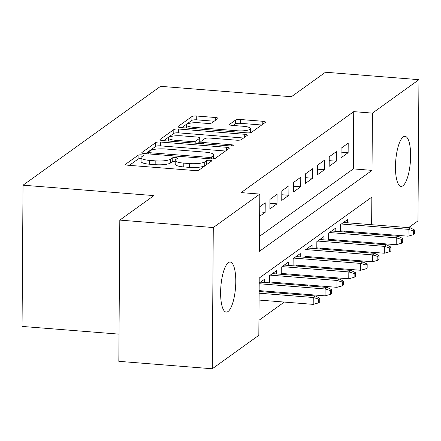 <?xml version="1.0" encoding="UTF-8"?>
<svg xmlns="http://www.w3.org/2000/svg" width="441" height="441" viewBox="0 0 441 441"><rect width="100%" height="100%" fill="white"/><g stroke="black" fill="none" stroke-linecap="round" stroke-linejoin="round"><path stroke-width="0.66" d="M141.511 154.857A2.696 0.617 0.4 0 0 138.127 155.238L125.762 164.129A3.848 0.888 0.4 0 0 125.586 164.394A3.848 0.888 0.4 0 0 128.27 165.259L194.327 170.513A3.848 0.888 0.4 0 0 199.161 169.967L211.526 161.081A2.696 0.617 0.4 0 0 211.647 160.893A2.696 0.617 0.4 0 0 209.767 160.287A2.696 0.617 0.4 0 0 206.388 160.673L204.784 161.819A12.32 2.833 0.4 0 1 189.321 163.561L183.814 163.126A12.32 2.833 0.4 0 1 175.22 160.364A12.32 2.833 0.4 0 1 175.794 159.515L177.392 158.363A2.696 0.617 0.4 0 0 177.519 158.176A2.696 0.617 0.4 0 0 175.639 157.575A2.696 0.617 0.4 0 0 172.255 157.955L170.656 159.107A12.32 2.833 0.4 0 1 155.188 160.849L149.686 160.408A12.32 2.833 0.4 0 1 141.087 157.646A12.32 2.833 0.4 0 1 141.666 156.798L143.264 155.651A2.696 0.617 0.4 0 0 143.391 155.464A2.696 0.617 0.4 0 0 141.511 154.857M141.081 158.65A2.696 0.617 0.4 0 0 138.099 159.058L129.356 165.342M207.165 164.212A2.696 0.617 0.4 0 0 206.36 164.487L204.756 165.64L204.784 161.819M175.209 161.367A2.696 0.617 0.4 0 0 172.227 161.77L170.628 162.922L170.656 159.107M402.876 185.788A25.104 7.348 -85.5 0 1 401.056 186.383A25.104 7.348 -85.5 0 1 395.538 163.815A25.104 7.348 -85.5 0 1 403.217 136.93A25.104 7.348 -85.5 0 1 405.036 136.335A25.104 7.348 -85.5 0 1 410.554 158.909A25.104 7.348 -85.5 0 1 402.876 185.788M228.025 311.506A25.104 7.348 -85.5 0 1 226.205 312.096A25.104 7.348 -85.5 0 1 220.687 289.528A25.104 7.348 -85.5 0 1 228.366 262.649A25.104 7.348 -85.5 0 1 230.185 262.053A25.104 7.348 -85.5 0 1 235.709 284.621A25.104 7.348 -85.5 0 1 228.025 311.506M217.788 118.629A3.848 0.888 0.4 0 0 217.964 118.364A3.848 0.888 0.4 0 0 215.28 117.499L196.747 116.022A3.848 0.888 0.4 0 0 191.912 116.567L178.181 126.44A3.848 0.888 0.4 0 0 178.004 126.705A3.848 0.888 0.4 0 0 180.689 127.57L246.745 132.824A3.848 0.888 0.4 0 0 251.579 132.278L265.311 122.405A3.848 0.888 0.4 0 0 265.488 122.14A3.848 0.888 0.4 0 0 262.803 121.281L240.417 119.5A3.848 0.888 0.4 0 0 235.582 120.04L229.706 124.268A3.848 0.888 0.4 0 0 229.529 124.533A3.848 0.888 0.4 0 0 232.214 125.398L243.316 126.28A10.297 2.37 0.4 0 1 250.499 128.59A10.297 2.37 0.4 0 1 237.093 130.756L193.605 127.295A10.297 2.37 0.4 0 1 186.416 124.985A10.297 2.37 0.4 0 1 199.828 122.819L207.077 123.397A3.848 0.888 0.4 0 0 211.912 122.852L217.788 118.629M371.642 224.712L371.835 197.094L259.22 278.062L258.823 335.314L212.292 368.77L118.827 361.333L119.809 220.103L153.892 195.6L23.037 185.192L160.546 86.326L291.402 96.733L325.48 72.23L418.95 79.667L417.963 220.897L408.57 227.65M119.809 220.103L213.279 227.539L259.81 194.09L259.407 251.342L372.022 170.375L372.425 113.122L418.95 79.667M259.512 236.337L353.329 168.886L353.726 111.634L241.111 192.601L259.81 194.09M353.726 111.634L372.425 113.122M160.557 142.041A3.848 0.888 0.4 0 0 155.728 142.586L141.996 152.459A3.848 0.888 0.4 0 0 141.815 152.724A3.848 0.888 0.4 0 0 144.499 153.589L210.561 158.843A3.848 0.888 0.4 0 0 215.39 158.297L229.122 148.424A3.848 0.888 0.4 0 0 229.303 148.159A3.848 0.888 0.4 0 0 226.613 147.3L160.557 142.041L160.535 145.861A3.848 0.888 0.4 0 0 155.701 146.401L145.591 153.672M160.089 139.45L173.82 129.577A3.848 0.888 0.4 0 1 178.655 129.031L244.711 134.29A3.848 0.888 0.4 0 1 247.395 135.15A3.848 0.888 0.4 0 1 247.214 135.415L241.337 139.643A3.848 0.888 0.4 0 1 236.508 140.188L209.718 138.055A3.848 0.888 0.4 0 0 204.883 138.601L200.986 141.401A3.848 0.888 0.4 0 0 200.804 141.666A3.848 0.888 0.4 0 0 203.494 142.531L231.382 144.747A2.696 0.617 0.4 0 1 233.261 145.354A2.696 0.617 0.4 0 1 229.755 145.921L162.597 140.58A3.848 0.888 0.4 0 1 159.907 139.714A3.848 0.888 0.4 0 1 160.089 139.45L160.083 139.984M343.539 231.944L344.653 231.145M331.687 240.466L332.795 239.667M319.83 248.989L320.943 248.189M307.978 257.511L309.091 256.712M296.126 266.033L297.234 265.234M284.269 274.556L285.382 273.756M272.417 283.078L273.525 282.279M260.559 291.606L261.673 290.806M259.65 216.299L265.157 212.347L265.223 202.799L259.716 206.757M277.075 194.277L269.964 199.393L269.898 208.935L277.009 203.819L277.075 194.277M288.932 185.755L281.816 190.87L281.749 200.412L288.861 195.297L288.932 185.755M300.784 177.232L293.673 182.348L293.607 191.89L300.718 186.775L300.784 177.232M312.636 168.71L305.525 173.826L305.459 183.368L312.57 178.252L312.636 168.71M324.493 160.188L317.382 165.303L317.311 174.845L324.427 169.73L324.493 160.188M336.345 151.665L329.234 156.775L329.168 166.318L336.279 161.208L336.345 151.665M341.02 157.795L348.136 152.685L348.203 143.143L341.086 148.253L341.02 157.795M258.928 320.315L284.296 302.068M295.04 294.345L296.154 293.546M306.897 285.823L308.005 285.024M318.749 277.301L319.863 276.501M330.607 268.778L331.715 267.979M342.459 260.256L343.572 259.457M352.75 251.607L352.756 250.72M352.817 242.148L352.822 241.26M352.883 232.688L352.888 231.801M352.949 223.223L353.037 210.611M264.666 282.466L264.688 279.142L259.187 283.1M269.379 282.841L269.429 275.73L276.54 270.62L276.518 273.944M281.237 274.319L281.286 267.207L288.397 262.097L288.375 265.416M293.089 265.791L293.138 258.685L300.249 253.575L300.227 256.894M304.94 257.268L304.99 250.163L312.107 245.047L312.085 248.371M316.798 248.746L316.847 241.64L323.959 236.525L323.937 239.849M328.65 240.224L328.699 233.118L335.816 228.003L335.788 231.327M340.507 231.701L340.557 224.596L347.668 219.48L347.646 222.804M23.037 185.192L22.05 326.417L119.015 334.135M212.292 368.77L213.279 227.539M397.826 235.373L396.713 236.172M385.974 243.895L384.861 244.694M374.117 252.417L373.009 253.217M371.443 253.095L371.449 252.208M371.509 243.636L371.515 242.748M371.576 234.171L371.581 233.283M353.329 168.886L372.022 170.375M265.157 212.347L259.683 211.912M277.009 203.819L269.936 203.257M288.861 195.297L281.788 194.735M300.718 186.775L293.645 186.212M312.57 178.252L305.497 177.69M324.427 169.73L317.355 169.168M336.279 161.208L329.207 160.645M348.136 152.685L341.064 152.123M141.087 157.646L141.059 161.467A12.32 2.833 0.4 0 0 149.659 164.228L149.686 160.408M170.628 162.922A12.32 2.833 0.4 0 1 155.16 164.664L149.659 164.228M175.22 160.364L175.193 164.179A12.32 2.833 0.4 0 0 183.787 166.941L183.814 163.126M204.756 165.64A12.32 2.833 0.4 0 1 189.294 167.382L183.787 166.941M225.505 151.026L160.535 145.861M148.413 151.947A2.696 0.617 0.4 0 0 148.286 152.134A2.696 0.617 0.4 0 0 150.166 152.735L208.152 157.349A2.696 0.617 0.4 0 0 211.537 156.968L213.224 155.756A12.32 2.833 0.4 0 0 213.797 154.907A12.32 2.833 0.4 0 0 205.203 152.145L165.568 148.992A12.32 2.833 0.4 0 0 150.1 150.734L148.413 151.947M213.769 158.771A12.32 2.833 0.4 0 0 213.769 158.721L213.797 154.907M163.683 140.662L173.793 133.397L173.82 129.577M243.597 138.016L178.627 132.851A3.848 0.888 0.4 0 0 173.793 133.397M181.918 135.845A10.297 2.37 0.4 0 0 168.506 138.011A10.297 2.37 0.4 0 0 175.694 140.321L191.014 141.539A3.848 0.888 0.4 0 0 195.848 140.993L199.745 138.193A3.848 0.888 0.4 0 0 199.927 137.928A3.848 0.888 0.4 0 0 197.237 137.063L181.918 135.845M199.927 137.928L199.9 141.743A3.848 0.888 0.4 0 1 199.718 142.008L197.811 143.38M250.405 132.68A10.297 2.37 0.4 0 0 250.477 132.405L250.499 128.59M261.689 125.012L240.389 123.315A3.848 0.888 0.4 0 0 235.555 123.86L233.3 125.481M214.166 121.231L196.719 119.842A3.848 0.888 0.4 0 0 191.885 120.387L181.775 127.653M318.551 302.89L319.736 302.035L319.764 298.221L318.578 299.07L318.551 302.89L313.209 304.373L313.253 297.499L315.387 295.966L259.126 291.49M318.578 299.07L313.253 297.499L259.115 293.193M313.209 304.373L259.065 300.062M315.387 295.966L319.764 298.221M330.408 294.368L331.593 293.513L331.621 289.698L330.436 290.547L330.408 294.368L325.061 295.845L325.111 288.976L327.244 287.444L260.526 282.135M330.436 290.547L325.111 288.976L259.181 283.734M325.061 295.845L259.132 290.602M327.244 287.444L331.621 289.698M342.26 285.845L343.445 284.991L343.473 281.176L342.288 282.025L342.26 285.845L336.918 287.323L336.963 280.454L339.096 278.921L272.378 273.613M342.288 282.025L336.963 280.454L270.245 275.145M336.918 287.323L269.385 281.953M339.096 278.921L343.473 281.176M354.117 277.323L355.303 276.468L355.33 272.648L354.14 273.503L354.117 277.323L348.77 278.8L348.82 271.932L350.953 270.399L284.236 265.091M354.14 273.503L348.82 271.932L282.102 266.623M348.77 278.8L281.242 273.431M350.953 270.399L355.33 272.648M365.969 268.795L367.155 267.946L367.182 264.126L365.997 264.98L365.969 268.795L360.622 270.278L360.672 263.409L362.805 261.871L296.087 256.568M365.997 264.98L360.672 263.409L293.954 258.101M360.622 270.278L293.094 264.903M362.805 261.871L367.182 264.126M377.821 260.273L379.012 259.424L379.034 255.604L377.849 256.458L377.821 260.273L372.48 261.756L372.529 254.887L374.663 253.349L307.939 248.04M377.849 256.458L372.529 254.887L305.806 249.578M372.48 261.756L304.952 256.381M374.663 253.349L379.034 255.604M389.679 251.75L390.864 250.901L390.891 247.081L389.706 247.936L389.679 251.75L384.332 253.233L384.381 246.359L386.514 244.827L319.797 239.518M389.706 247.936L384.381 246.359L317.663 241.056M384.332 253.233L316.803 247.859M386.514 244.827L390.891 247.081M401.531 243.228L402.716 242.374L402.743 238.559L401.558 239.413L401.531 243.228L396.189 244.711L396.233 237.837L398.366 236.304L331.649 230.996M401.558 239.413L396.233 237.837L329.515 232.528M396.189 244.711L328.655 239.336M398.366 236.304L402.743 238.559M413.388 234.706L414.573 233.851L414.601 230.037L413.415 230.891L413.388 234.706L408.041 236.189L408.09 229.314L410.224 227.782L343.506 222.473M413.415 230.891L408.09 229.314L341.373 224.006M408.041 236.189L340.513 230.814M410.224 227.782L414.601 230.037M138.099 159.058L138.127 155.238M206.36 164.487L206.388 160.673M172.227 161.77L172.255 157.955M155.16 164.664L155.188 160.849M189.294 167.382L189.321 163.561M125.762 164.664L125.762 164.129M226.597 150.243L226.613 147.3M141.991 152.988L141.996 152.459M155.701 146.401L155.728 142.586M150.16 154.036L150.166 152.735M208.141 158.65L208.152 157.349M211.52 158.887L211.537 156.968M213.201 158.832L213.224 155.756M178.627 132.851L178.655 129.031M244.689 137.234L244.711 134.29M203.483 143.832L203.494 142.531M231.376 145.932L231.382 144.747M175.683 141.622L175.694 140.321M191.003 142.84L191.014 141.539M195.832 143.22L195.848 140.993M199.718 142.008L199.745 138.193M193.593 128.596L193.605 127.295M237.082 132.057L237.093 130.756M229.706 124.803L229.706 124.268M235.555 123.86L235.582 120.04M240.389 123.315L240.417 119.5M262.781 124.224L262.803 121.281M178.181 126.975L178.181 126.44M191.885 120.387L191.912 116.567M196.719 119.842L196.747 116.022M215.258 120.443L215.28 117.499M148.275 153.887L148.286 152.134M200.793 143.617L200.804 141.666M168.484 141.048L168.506 138.011M186.394 128.022L186.416 124.985"/></g></svg>
